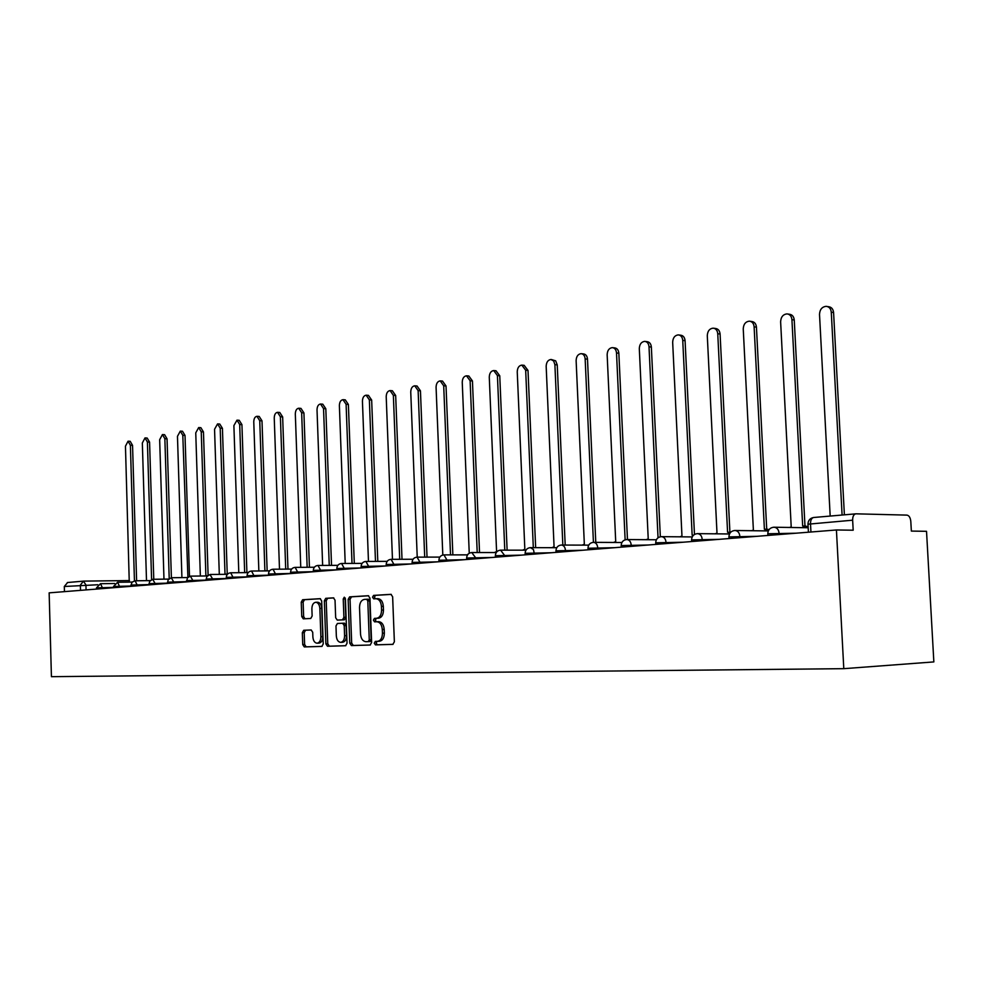 <?xml version="1.0" encoding="UTF-8"?>
<svg xmlns="http://www.w3.org/2000/svg" width="983" height="983" viewBox="0 0 983 983"><rect width="100%" height="100%" fill="white"/><g stroke="black" fill="none" stroke-linecap="round" stroke-linejoin="round"><path stroke-width="1.47" d="M374.265 643.177L375.445 644.873L392.807 644.381L394.367 641.825L392.635 596.742L390.939 594.334L373.589 595.403L372.52 597.197L373.687 598.856L376.096 598.721C379.168 599.126 380.949 601.67 381.429 606.364L381.564 610.087C381.429 614.928 379.794 617.656 376.673 618.282L374.449 618.381L373.393 620.162L374.56 621.846L376.907 621.748C380.016 622.165 381.822 624.733 382.301 629.476L382.448 633.212C382.313 638.053 380.679 640.756 377.546 641.334L375.322 641.408L374.265 643.177M377.042 641.358L376.17 643.091L377.349 644.787L393.065 644.332M391.295 594.396L375.494 595.354L374.425 597.148L375.309 598.758M376.182 598.721L378 598.672C381.072 599.077 382.854 601.633 383.333 606.314L383.468 610.038C383.333 614.866 381.711 617.594 378.578 618.221L376.366 618.319L375.297 620.101L376.329 621.772M303.698 630.275L302.322 632.696L302.739 644.602L304.288 646.925L321.822 646.421L323.235 643.988L321.687 600.969L320.151 598.672L302.617 599.741L301.24 602.186L301.756 616.55L303.268 618.835L310.739 618.479L312.139 616.034L311.881 608.858C311.992 604.914 313.282 602.714 315.74 602.272C318.123 602.604 319.487 604.656 319.856 608.428L320.876 636.701C320.765 640.609 319.487 642.784 317.054 643.214C314.646 642.882 313.258 640.805 312.877 636.984L312.717 632.29L311.169 629.98L303.698 630.275L305.59 630.201L304.202 632.622L304.619 644.529L306.168 646.839L322.068 646.384M49.15 592.86L836.422 529.972L843.795 668.673L51.423 676.673L49.15 592.86M349.764 643.177L351.41 645.573L370.112 645.032L371.623 642.513L369.94 598.094L368.306 595.723L349.616 596.865L348.154 599.384L349.764 643.177L351.668 643.091L353.302 645.487L370.358 644.995M333.458 597.861L335.031 600.171L335.67 617.766L337.267 620.101L342.453 619.868L343.915 617.361L343.239 598.954L344.283 597.197L345.402 598.819L347.036 643.263L345.574 645.733L327.486 646.261L325.877 643.902L324.329 600.81L325.742 598.328L333.409 597.861M337.267 620.101L344.345 619.806L345.807 617.312L345.131 598.917L343.239 598.954M855.554 513.863L813.605 517.5L856.021 513.826L906.99 515.117C909.128 515.559 910.393 517.66 910.811 521.432L911.352 531.078L926.527 531.312L933.85 661.915L843.795 668.673M64.448 591.631L64.3 586.495L67.63 582.514M855.714 513.839C853.649 514.416 852.63 516.53 852.642 520.191L807.989 524.197M836.422 529.972L853.183 530.218L852.642 520.191M377.546 641.334L379.45 641.26C382.584 640.683 384.218 637.967 384.353 633.138L382.448 633.212M378.664 621.686L378.811 621.686C381.92 622.092 383.726 624.672 384.206 629.415L384.353 633.138M368.65 595.772L351.509 596.828L350.046 599.347L351.668 643.091M368.22 641.629L369.264 639.872L367.802 600.932L366.659 599.274L364.312 599.409C361.252 600.072 359.655 602.776 359.532 607.543L360.515 634.01C360.994 638.717 362.776 641.285 365.848 641.702L370.124 641.543L371.169 639.786L369.264 639.872M368.564 599.225L366.659 599.274L368.564 599.225L369.706 600.883L371.169 639.786M353.302 645.487L351.423 645.573L353.302 645.487M345.819 645.696L327.486 646.261L329.354 646.175L327.769 643.816L326.209 600.76L324.329 600.81M333.79 597.91L327.634 598.291L326.209 600.76M345.242 598.045L345.131 598.917M336.333 636.038C336.727 639.908 338.164 642.022 340.646 642.366C343.165 641.924 344.468 639.712 344.591 635.743L344.21 625.606L342.6 623.247L337.415 623.48L335.977 625.962L336.333 636.038M340.646 642.366L342.551 642.28C345.058 641.838 346.372 639.638 346.483 635.669L344.591 635.743M342.6 623.259L344.468 623.185L346.114 625.544L346.483 635.669M311.255 629.98L305.59 630.201M317.054 643.214L318.947 643.14C321.38 642.698 322.645 640.535 322.756 636.628L320.876 636.701M315.74 602.272L317.632 602.235C320.003 602.554 321.38 604.606 321.736 608.366L322.756 636.628M320.47 598.721L304.497 599.704L303.12 602.137L303.636 616.488L304.939 618.749M842.087 515.031L831.274 312.189C830.856 308.625 829.136 306.671 826.101 306.327C821.985 306.856 819.785 309.547 819.515 314.425L830.18 516.063M827.33 306.512L828.411 306.684C831.446 307.028 833.166 308.981 833.584 312.545L844.385 514.822M806.908 527.724L802.669 526.04L791.929 319.659C791.524 316.145 789.865 314.228 786.941 313.884C782.996 314.413 780.895 317.042 780.625 321.81L791.217 526.999L789.337 527.453M788.034 314.056L789.263 314.228C792.187 314.572 793.846 316.489 794.252 320.003L804.979 526.028M805.36 526.052L808.124 526.777M768.362 530.771L764.393 529.235L754.121 326.835C753.728 323.382 752.118 321.49 749.292 321.158C745.519 321.674 743.504 324.255 743.246 328.9L753.383 530.144L751.356 530.697M750.287 321.294L751.626 321.49C754.452 321.822 756.062 323.714 756.443 327.167L766.715 529.21M767.072 529.235L769.087 529.591M730.197 532.798L727.58 532.294L717.75 333.741C717.369 330.337 715.821 328.482 713.093 328.15C709.456 328.654 707.527 331.185 707.293 335.731L717 533.179L714.874 533.818M713.977 328.273L715.427 328.469C718.155 328.789 719.703 330.657 720.084 334.048L729.914 532.27M693.408 535.256L692.155 535.244L682.743 340.388C682.374 337.034 680.875 335.203 678.233 334.884C674.756 335.375 672.888 337.857 672.667 342.305L681.969 536.091L679.794 536.816M679.032 334.994L680.568 335.191C683.21 335.498 684.709 337.329 685.077 340.683L694.465 534.445M658.032 537.775L649.013 346.79C648.657 343.485 647.207 341.679 644.651 341.371C641.309 341.863 639.528 344.283 639.306 348.633L648.227 538.905L646.015 539.692M645.376 341.457L646.998 341.654C649.554 341.973 651.004 343.767 651.36 347.073L660.33 536.755M625.127 539.814L616.513 352.958C616.169 349.715 614.756 347.933 612.286 347.626C609.067 348.105 607.359 350.476 607.15 354.74L615.714 541.608L613.478 542.456M612.937 347.699L614.633 347.896C617.103 348.203 618.516 349.985 618.848 353.229L627.461 539.544M593.425 542.346L585.155 358.918C584.824 355.711 583.46 353.954 581.076 353.659C577.967 354.126 576.321 356.448 576.124 360.638L584.344 544.226L582.108 545.123M581.653 353.72L583.411 353.917C585.807 354.212 587.17 355.969 587.502 359.164L595.772 542.358M562.841 545.037L554.891 364.656L553.675 360.982L550.935 359.483C547.949 359.938 546.364 362.223 546.167 366.315L554.068 546.745L551.844 547.691M551.475 359.545L555.69 360.847L557.238 364.902L565.188 545.049M533.314 547.642L525.672 370.21L521.838 365.111C518.963 365.553 517.427 367.789 517.242 371.807L524.836 549.178L522.612 550.173M522.317 365.16L524.172 365.344L528.006 370.444L535.661 547.642M504.783 550.136L497.423 375.567L493.712 370.542C490.935 370.984 489.46 373.184 489.276 377.116L496.587 551.524L494.388 552.557M494.154 370.591L496.034 370.763L499.757 375.789L507.117 550.148M477.21 552.557L470.12 380.753L466.507 375.801C463.829 376.231 462.415 378.381 462.243 382.252L469.247 553.232M468.203 554.031L467.097 554.867M466.913 375.838L468.842 376.01L472.442 380.962L479.532 552.557M450.521 554.879L443.702 385.778L440.2 380.888C437.619 381.306 436.243 383.419 436.071 387.216L442.805 555.026M440.568 380.913L442.522 381.085L446.024 385.975L452.856 554.879M424.705 557.128L418.131 390.632L414.728 385.803C412.233 386.221 410.906 388.297 410.747 392.033L417.222 557.14M415.072 385.84L417.038 386L420.441 390.816L427.027 557.115M399.7 559.29L393.36 395.326L390.067 390.57C387.646 390.988 386.356 393.028 386.208 396.69L392.463 559.315M390.374 390.595L392.364 390.755L395.67 395.51L402.01 559.29M375.481 561.391L369.362 399.884L366.155 395.191C363.821 395.596 362.58 397.599 362.432 401.199L368.465 561.416M366.438 395.215L368.453 395.375L371.66 400.056L377.791 561.379M352.012 563.419L346.102 404.308L342.981 399.676C340.72 400.069 339.516 402.035 339.381 405.574L345.205 563.456M343.251 399.688L345.266 399.848L348.387 404.468L354.298 563.406M329.244 565.385L323.542 408.584L320.507 404.013C318.32 404.406 317.153 406.348 317.017 409.825L322.645 565.422M320.753 404.038L322.78 404.185L325.815 408.744L331.529 565.372M307.151 567.289L301.646 412.737L298.697 408.228C296.571 408.621 295.453 410.525 295.318 413.941L300.749 567.326M298.918 408.252L300.97 408.387L303.919 412.897L309.424 567.265M286.495 569.12L285.709 569.083L280.388 416.78L277.525 412.319C275.461 412.7 274.368 414.58 274.245 417.947L279.491 569.182M277.722 412.332L279.774 412.479L282.649 416.927L287.97 569.046M286.164 569.071L288.756 569.108M265.803 570.902L264.894 570.816L259.745 420.699L256.956 416.3C254.966 416.669 253.897 418.512 253.774 421.83L258.848 570.963M257.153 416.313L259.205 416.448L261.994 420.835L267.143 570.779M265.324 570.804L268.064 570.89M245.664 572.634L244.669 572.499L239.692 424.509L236.977 420.159L233.893 425.602L238.795 572.696M237.149 420.171L239.213 420.294L241.929 424.631L246.905 572.462M245.086 572.487L247.913 572.622M226.065 574.318L225.009 574.146L220.204 428.207L217.55 423.919L214.552 429.276L219.307 574.391M217.71 423.919L219.774 424.042L222.428 428.33L227.233 574.097M225.402 574.121L227.589 574.097M206.995 575.952L205.889 575.731L201.245 431.807L198.664 427.568L195.752 432.852L200.348 576.026M198.812 427.568L200.876 427.691L203.456 431.93L208.101 575.202M187.913 577.304L182.801 435.309L180.294 431.119L177.468 436.317L181.916 577.611M180.43 431.119L182.494 431.242L185.013 435.42L189.486 576.357M169.211 578.594L164.861 438.713L162.416 434.572L159.664 439.696L163.977 579.147M162.539 434.584L164.603 434.695L167.049 438.823L171.386 577.746M151.591 579.614L147.401 442.031L145.005 437.939L142.338 442.989L146.504 580.658M145.128 437.939L147.18 438.049L149.576 442.129L153.766 579.27M134.45 580.867L130.383 445.262L128.048 441.22L125.455 446.196L129.264 582.12M128.159 441.22L130.211 441.318L132.545 445.36L136.612 580.781M97.833 584.75L64.3 586.495M86.074 589.911L85.926 584.922L83.42 581.137L80.36 585.143L80.508 590.353M83.874 581.113L129.449 580.56L83.715 581.113L67.335 582.538M113.549 587.392L96.494 587.883M102.748 588.571L100.524 583.693L96.494 587.859L96.518 589.075M131.046 586.015L113.524 586.482L113.549 587.711M119.889 587.207L117.604 582.268L113.524 586.482M149.035 584.59L131.022 585.069L131.058 586.31M137.497 585.807L135.15 580.793L132.189 582.071L131.022 585.069M167.54 583.14L149.011 583.644M155.609 584.357L152.709 579.306L149.613 581.334L149.047 584.873M186.573 581.629L167.503 582.157M174.224 582.87L171.263 577.758L168.118 579.81L167.552 583.398M206.172 580.093L186.537 580.621M193.381 581.334L190.346 576.161L187.434 577.82L186.586 581.875M226.336 578.495L206.135 579.036M213.102 579.761L209.981 574.502L206.749 576.616L206.172 580.314M247.126 576.861L226.299 577.365L226.348 578.704M233.413 578.139L230.71 572.782C227.97 573.089 226.508 574.613 226.299 577.365M268.531 575.178L247.077 575.731M254.327 576.468L251.55 571.025C248.773 571.344 247.286 572.892 247.077 575.694L247.126 577.046M290.624 573.445L268.494 574.011M275.891 574.748L273.016 569.231C270.214 569.538 268.703 571.123 268.494 573.961L268.543 575.338M313.393 571.664L290.575 572.229M298.119 572.966L295.158 567.363C292.32 567.683 290.784 569.292 290.575 572.18L290.624 573.568M336.899 569.821L313.356 570.386M321.06 571.135L318 565.458C315.113 565.778 313.565 567.4 313.344 570.337L313.405 571.75M385.938 565.962L361.117 566.478L361.179 567.941L336.85 568.493M344.726 569.243L341.58 563.48C338.644 563.8 337.071 565.458 336.85 568.444L336.911 569.87M369.178 567.302L365.922 561.428C362.936 561.76 361.339 563.443 361.117 566.478L361.13 566.54M411.25 563.935L386.196 564.512M394.429 565.274L391.074 559.327C388.039 559.659 386.417 561.367 386.196 564.451L386.258 565.938M437.41 561.846L412.11 562.423M420.54 563.198L417.062 557.14C413.99 557.484 412.332 559.216 412.11 562.362L412.172 563.861M464.468 559.683L438.922 560.261M447.535 561.035L443.947 554.891C440.814 555.223 439.143 556.992 438.909 560.187L438.971 561.723M492.458 557.447L466.655 558.025M475.489 558.811L475.428 557.496L471.779 552.557C468.584 552.901 466.876 554.695 466.655 557.951L466.716 559.511M521.432 555.137L495.371 555.714M504.426 556.489L504.377 555.162L500.58 550.136C497.337 550.492 495.604 552.323 495.371 555.628L495.432 557.214M551.451 552.741L525.131 553.318M534.42 554.093L533.425 549.522L530.439 547.629C527.134 547.986 525.364 549.853 525.131 553.232L525.192 554.83M582.563 550.247L555.985 550.824M565.508 551.61L565.446 550.222C565.09 547.039 563.738 545.307 561.391 545.037C558.012 545.393 556.206 547.298 555.973 550.738L556.046 552.372M614.83 547.678L587.981 548.256M597.775 549.042L597.713 547.629C597.332 544.385 595.931 542.616 593.499 542.346C590.058 542.702 588.215 544.643 587.981 548.158L588.055 549.816M648.325 545L621.207 545.577M631.27 546.364L631.197 544.926C630.816 541.621 629.353 539.827 626.835 539.544C623.32 539.913 621.44 541.891 621.195 545.467L621.281 547.162M683.111 542.223L655.722 542.8M666.069 543.587L665.995 542.112C665.602 538.758 664.09 536.927 661.461 536.644C657.873 537.013 655.956 539.028 655.71 542.677L655.796 544.398M719.261 539.335L691.602 539.913M702.255 540.687L702.181 539.2C701.764 535.772 700.203 533.916 697.475 533.622C693.801 534.002 691.848 536.054 691.59 539.79L691.676 541.535M756.873 536.325L728.931 536.902M739.916 537.689L739.843 536.153C739.413 532.675 737.778 530.771 734.94 530.476C731.192 530.857 729.177 532.958 728.931 536.767L729.017 538.561M796.021 533.204L767.809 533.769M779.138 534.555L779.052 532.995C778.597 529.444 776.902 527.515 773.953 527.207C770.107 527.588 768.055 529.739 767.797 533.634L767.895 535.452M773.621 527.22L808.173 527.748M734.62 530.488L768.301 530.931M697.18 533.634L729.484 533.978M661.19 536.657L692.192 536.927M626.576 539.556L656.361 539.765M593.253 542.346L621.895 542.505M561.158 545.049L588.706 545.147M530.218 547.642L556.747 547.703M500.384 550.148L525.93 550.173M471.582 552.557L496.206 552.557M443.763 554.891L467.527 554.867M416.89 557.152L439.819 557.091M390.902 559.327L413.044 559.253M365.762 561.44L387.155 561.342M341.433 563.48L362.1 563.37M317.865 565.458L337.857 565.336M295.023 567.375L314.376 567.24M272.893 569.231L291.619 569.083M251.427 571.037L269.563 570.877M230.587 572.782L248.158 572.61M210.362 574.477L227.405 574.305M190.727 576.124L207.241 575.952M171.644 577.734L187.667 577.549M153.09 579.282L168.646 579.098M135.064 580.793L150.166 580.609M117.518 582.268L132.189 582.071M100.438 583.705L114.692 583.509M810.938 532.012L810.508 523.742C810.496 520.154 811.54 518.078 813.605 517.5C810.041 518.201 808.161 520.376 807.977 524.037L808.407 532.208M384.206 629.415L382.301 629.476M378.713 621.686L376.87 621.748M376.366 618.319L374.449 618.381M378.578 618.221L376.673 618.282M383.468 610.038L381.564 610.087M383.333 606.314L381.429 606.364M375.494 595.354L373.589 595.403M350.046 599.347L348.154 599.384M351.509 596.828L349.616 596.865M369.706 600.883L367.802 600.932M327.769 643.816L325.877 643.902M327.634 598.291L325.742 598.328M344.345 619.806L342.453 619.868M345.807 617.312L343.915 617.361M346.114 625.544L344.21 625.606M321.736 608.366L319.856 608.428M303.636 616.488L301.756 616.55M303.12 602.137L301.24 602.186M304.497 599.704L302.617 599.741M304.619 644.529L302.739 644.602M304.202 632.622L302.322 632.696M833.584 312.545L831.274 312.189M794.252 320.003L791.929 319.659M756.443 327.167L754.121 326.835M720.084 334.048L717.75 333.741M685.077 340.683L682.743 340.388M651.36 347.073L649.013 346.79M618.848 353.229L616.513 352.958M587.502 359.164L585.155 358.918M557.238 364.902L554.891 364.656M528.006 370.444L525.672 370.21M499.757 375.789L497.423 375.567M472.442 380.962L470.12 380.753M446.024 385.975L443.702 385.778M420.441 390.816L418.131 390.632M395.67 395.51L393.36 395.326M371.66 400.056L369.362 399.884M348.387 404.468L346.102 404.308M325.815 408.744L323.542 408.584M303.919 412.897L301.646 412.737M282.649 416.927L280.388 416.78M261.994 420.835L259.745 420.699M241.929 424.631L239.692 424.509M222.428 428.33L220.204 428.207M207.474 575.706L206.283 575.719M203.456 431.93L201.245 431.807M185.013 435.42L182.801 435.309M167.049 438.823L164.861 438.713M149.576 442.129L147.401 442.031M132.545 445.36L130.383 445.262M378.811 621.686L376.907 621.748M378 598.672L376.096 598.721M344.505 623.185L342.6 623.247M805.691 526.04L803.381 526.003M767.391 529.223L765.057 529.186M730.553 532.282L728.219 532.258M693.457 535.219L692.769 535.207M309.768 567.265L307.495 567.277M288.302 569.046L286.041 569.059M267.462 570.779L265.201 570.804M247.212 572.462L244.964 572.487M227.528 574.097L225.304 574.121M207.487 575.694L206.184 575.719"/></g></svg>
